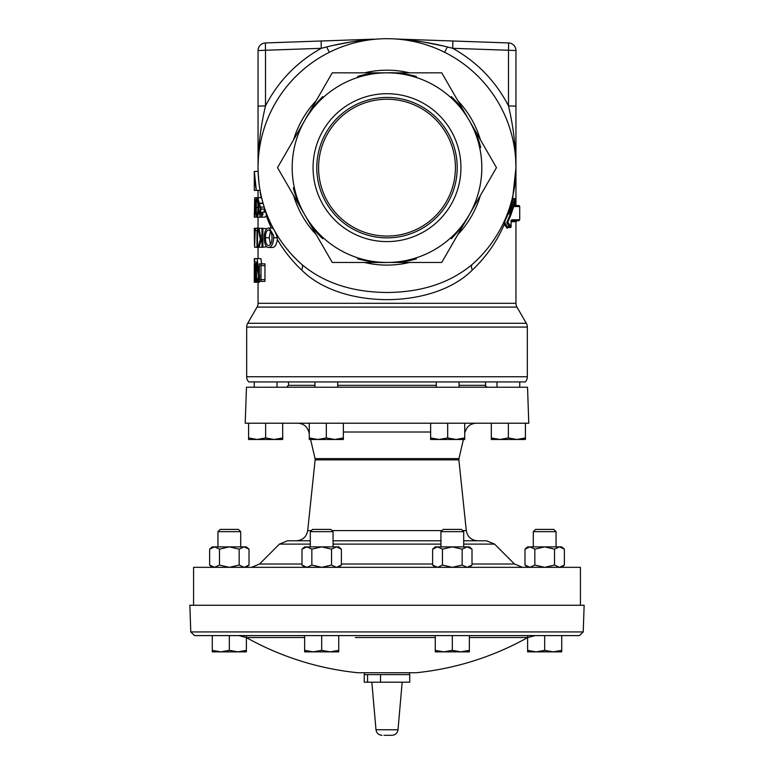 <?xml version="1.0" encoding="UTF-8"?>
<svg xmlns="http://www.w3.org/2000/svg" width="774" height="774" viewBox="0 0 774 774"><rect width="100%" height="100%" fill="white"/><g stroke="black" fill="none" stroke-linecap="round" stroke-linejoin="round"><path stroke-width="1.16" d="M457.221 167.648A70.221 70.221 0 0 0 387 97.437A70.221 70.221 0 0 0 316.779 167.648A70.221 70.221 0 0 0 387 237.87A70.221 70.221 0 0 0 457.221 167.648M455.422 167.648A68.422 68.422 0 0 0 387 99.227A68.422 68.422 0 0 0 318.578 167.648A68.422 68.422 0 0 0 387 236.07A68.422 68.422 0 0 0 455.422 167.648M313.064 167.648A73.936 73.936 0 0 1 387 93.712A73.936 73.936 0 0 1 460.936 167.648A73.936 73.936 0 0 1 387 241.594A73.936 73.936 0 0 1 313.064 167.648M527.626 637.582A288.238 288.238 0 0 1 416.17 672.741L357.83 672.741A288.238 288.238 0 0 1 246.374 637.582M246.374 637.534L304.637 637.534L246.374 637.534M435.259 637.534L355.334 637.534M409.601 674.618L409.601 672.741M364.399 674.618L364.399 672.741M380.189 674.618L367.573 674.618L367.573 682.204L409.756 682.204L409.756 674.618L380.189 674.618M383.972 735.3L391.963 735.3L383.972 735.3M580.423 605.258L580.423 567.332L193.577 567.332L193.577 605.258M387 387.232L527.529 387.232L528.787 423.214L245.213 423.214L246.471 387.232L387 387.232M333.062 540.784L440.938 540.784M463.694 540.784L486.527 540.784L494.576 544.112L463.694 544.112M310.306 531.67L312.57 529.406L330.808 529.406L333.062 531.67L310.306 531.67L310.306 546.879M333.062 531.67L333.062 546.879M220.203 529.406L217.949 531.67L220.203 529.406L238.44 529.406L240.704 531.67L217.949 531.67L217.949 546.879M240.704 531.67L240.704 546.879L240.704 531.67L238.44 529.406M533.296 531.67L535.56 529.406L553.797 529.406L556.051 531.67L556.051 546.879L556.051 531.67L533.296 531.67L533.296 546.879M553.797 529.406L556.051 531.67M440.938 531.67L443.192 529.406L461.43 529.406L463.694 531.67L440.938 531.67L440.938 546.879M463.694 531.67L463.694 546.879M256.504 282.258L258.052 282.258L258.052 303.302A7.585 7.585 0 0 1 257.036 307.094L247.69 323.28A7.585 7.585 0 0 0 246.674 327.073L246.674 376.745A7.585 7.585 0 0 0 248.706 381.921L525.294 381.921A7.585 7.585 0 0 0 527.326 376.745L527.326 327.073L246.674 327.073M258.052 303.302L515.948 303.302A7.585 7.585 0 0 0 516.964 307.094L526.31 323.28A7.585 7.585 0 0 1 527.326 327.073M254.656 197.96L254.336 217.165L260.828 217.165M254.288 213.876L254.453 211.747M260.074 190.375L256.31 190.375L254.346 171.412A128.948 128.948 0 0 0 256.31 190.375L254.288 190.375L254.288 171.412M255.294 228.301L254.588 247.235L254.288 228.301L257.51 228.301L257.51 247.235L256.978 247.235L256.978 230.517L255.43 230.517L255.43 228.301M254.288 261.283L254.288 259.271M254.569 258.613L254.569 262.105L254.404 258.613L257.094 258.613L259.3 274.122L259.425 263.857L260.993 263.857L260.983 281.378L259.425 281.378L259.648 275.002L257.974 281.378L256.987 281.378L258.535 276.482L256.658 262.105L254.685 262.105L254.685 258.613L258.052 258.593L258.052 247.235M514.004 205.574L518.764 205.574A0.948 0.948 0 0 1 519.712 206.523L513.801 206.523L507.792 222.206M516.897 205.574A0.948 0.948 0 0 1 515.948 204.626L515.948 167.648A128.948 128.948 0 0 1 472.372 264.292L472.953 263.77M506.806 222.496L506.902 223.086A0.948 0.764 -38.7 0 0 507.763 222.264L507.667 222.08A0.948 0.803 -155 0 1 506.806 222.496L510.395 213.982A0.948 0.803 -159.2 0 0 510.395 212.337L514.7 198.812A0.948 0.813 14.5 0 1 515.619 199.866L511.285 213.498L507.667 222.08L513.801 206.523A0.948 0.909 90 0 0 513.781 206.31M254.346 171.412L258.11 171.412A128.948 128.948 0 0 1 258.052 167.648L258.052 50.533L258.052 106.144L265.501 105.883C278.35 81.135 296.935 61.939 321.268 48.317L265.501 50.262L265.501 105.883C260.664 126.423 258.177 147.012 258.052 167.648A128.948 128.948 0 0 1 387 38.7A128.948 128.948 0 0 1 515.948 167.648L512.649 198.357M377.867 39.019C360.848 40.006 343.782 42.647 326.676 46.943L321.268 48.317L321.133 41.003L265.376 42.947L373.126 39.184M452.867 41.003L452.732 48.317L447.324 46.943C430.209 42.647 413.152 40.006 396.133 39.019L508.624 42.947A7.585 7.585 0 0 1 515.948 50.533L515.948 106.144L515.948 50.533A7.585 7.585 0 0 0 508.624 42.947A7.585 7.585 0 0 1 515.948 50.533A7.585 7.585 0 0 0 508.624 42.947L508.499 50.262L452.732 48.317C477.065 61.939 495.65 81.135 508.499 105.883L515.948 106.144L515.948 167.648C515.823 147.012 513.336 126.423 508.499 105.883L508.499 50.262L515.948 50.533M480.383 195.541A97.456 97.456 0 0 1 457.84 234.58M409.533 262.463A97.456 97.456 0 0 1 364.467 262.463M271.413 228.185L266.353 215.859L266.024 212.299C273.609 232.568 285.471 249.896 301.628 264.292C323.648 282.82 352.112 292.224 387 292.485C421.849 292.243 450.304 282.839 472.372 264.292A7.585 4.189 -131.5 0 0 472.372 269.981C433.043 309.619 340.647 309.397 301.628 269.981C292.137 261.08 284.048 250.931 277.363 239.514C276.57 244.739 274.876 247.399 272.274 247.477L268.51 247.477C265.801 247.196 264.398 243.955 264.292 237.763C264.379 231.61 265.792 228.369 268.51 228.059L272.129 228.059C273.754 228.601 275.467 231.842 277.286 237.763L277.363 239.514M364.467 72.833A97.456 97.456 0 0 1 409.533 72.833M457.84 100.726A97.456 97.456 0 0 1 480.383 139.755M302.731 123.975L304.888 120.241A94.815 94.815 0 0 0 387 262.463A94.815 94.815 0 0 0 469.112 120.241L471.298 124.024M466.954 116.506L469.034 120.096M357.588 76.442C366.644 73.927 371.162 73.095 387 72.833A94.815 94.815 0 0 0 304.888 120.241L332.249 72.853A109.473 109.473 0 0 1 332.288 72.833L441.712 72.833A109.473 109.473 0 0 1 441.751 72.853L469.112 120.241A94.815 94.815 0 0 0 387 72.833L391.363 72.833M382.685 72.833L386.836 72.833M451.281 96.576C457.995 103.155 460.975 106.657 469.112 120.241L496.473 167.629A109.473 109.473 0 0 1 496.473 167.648L441.751 262.444A109.473 109.473 0 0 1 441.712 262.463L332.288 262.463A109.473 109.473 0 0 1 332.249 262.444L277.527 167.668A109.473 109.473 0 0 1 277.527 167.629L307.075 116.458M293.617 139.755A97.456 97.456 0 0 1 316.16 100.726M262.222 200.176A128.948 128.948 0 0 1 261.66 197.96M263.025 203.136L261.602 197.718L257.839 197.718L259.271 203.136L263.025 203.136M263.131 203.494L264.224 207.074L260.461 207.074L259.367 203.494L263.131 203.494L262.686 201.917M258.052 171.412L258.052 167.648A128.948 128.948 0 0 1 387 38.7M261.854 281.378L264.96 281.378L263.344 281.378L264.96 281.378L264.96 263.857L260.993 263.857M261.631 263.857L260.944 258.613L257.094 258.613M254.298 263.857L254.404 272.642L254.733 263.586L255.227 272.177L255.555 263.857L255.449 282.249L259.251 282.249L259.251 281.378M262.908 247.235L261.989 247.235L261.989 237.841L258.99 247.235L258.1 247.235L260.364 239.485L258.032 228.301L258.903 228.301L260.944 237.773L261.989 234.861L261.989 228.301L262.908 228.301L262.908 247.235L266.672 246.771M266.672 228.765L262.908 228.301M515.948 303.302L515.948 221.693L511.043 221.693L510.869 220.745M507.763 222.264L511.043 226.685A0.948 0.774 146.2 0 1 510.153 227.508L508.063 227.508A0.948 0.774 -34 0 0 507.173 228.33L508.237 226.685M507.173 228.33L504.3 224.363C496.666 241.933 486.024 257.142 472.372 269.981M266.004 212.24L262.241 212.24L263.044 214.35L261.206 217.165L264.969 217.165L266.353 215.859M261.293 198.067L260.209 192.503M258.052 197.718L258.052 190.375M257.51 228.301L258.032 228.301L258.052 217.165M496.985 381.921L496.985 387.232M519.741 381.921L519.741 387.232M436.304 381.921L436.304 387.232M459.059 381.921L459.059 387.232M314.941 381.921L314.941 387.232M337.696 381.921L337.696 387.232M254.259 381.921L254.259 387.232M277.015 381.921L277.015 387.232M190.781 631.942L189.853 605.258L584.147 605.258L583.219 631.942L579.426 635.599L194.574 635.599L190.781 631.942L583.219 631.942M260.306 193.103L260.944 196.422M260.964 196.528L261.215 197.718M266.459 216.139L266.817 217.136M266.875 217.3L267.436 218.79M267.465 218.858L267.698 219.468M267.727 219.535L269.294 223.415M269.439 223.744L270.32 225.766M270.465 226.095L271.355 228.059M264.766 209.038L264.311 209.686L265.124 212.24L264.311 209.686L263.982 212.27M263.044 214.35L262.318 212.444L261.186 215.201L260.219 212.27L262.251 212.27M501.736 226.511L501.059 227.798M501.039 227.846L500.681 228.514M258.951 182.867L258.1 171.412M264.485 207.887L264.824 209.038L261.109 209.038A128.948 128.948 0 0 1 260.461 207.074M258.052 167.261L258.052 167.648A128.948 128.948 0 0 0 301.628 264.292A7.585 4.189 -48.5 0 1 301.628 269.981M511.643 212.54L512.049 211.437M512.059 211.399L511.875 211.921M512.088 211.321L513.22 208.051M513.597 206.871L513.414 207.471M513.394 207.529L512.107 211.273M511.856 211.979L509.863 217.078M508.876 219.381L509.892 217.01M509.998 216.749L510.917 214.456M264.379 207.548L263.944 206.174M513.617 206.813A0.948 0.948 0 0 0 512.756 205.574A0.948 0.948 0 0 1 513.617 206.813L514.217 204.897A128.948 128.948 0 0 0 515.619 199.866A0.948 0.948 0 0 0 514.7 198.686L513.365 198.686L512.378 197.767A0.948 0.813 13.5 0 0 513.307 198.812L509.263 212.337A0.948 0.813 19.7 0 1 508.373 211.196A128.948 128.948 0 0 1 507.154 214.456A0.948 0.803 21.3 0 1 508.034 213.982L509.263 212.337L510.395 212.337L510.395 213.982L508.034 213.982L504.822 221.509L505.161 223.551A0.948 0.764 -38.3 0 0 504.3 224.363L503.961 221.935A0.948 0.803 24.9 0 1 504.822 221.509M322.719 238.731C316.005 232.142 313.025 228.649 304.888 215.056L302.702 211.273M307.046 218.8L304.966 215.201M357.588 258.855C368.946 261.738 378.747 262.937 387 262.463L382.637 262.463M391.315 262.463L387.164 262.463M471.269 211.321L466.925 218.839M316.16 234.58A97.456 97.456 0 0 1 293.617 195.541M371.404 39.242L366.189 39.426M364.438 39.484L353.844 39.861M328.582 40.741L321.133 41.003M445.418 40.741L409.562 39.484M407.811 39.426L402.596 39.242M400.874 39.184L395.998 39.01M515.387 151.191L515.948 167.648M405.45 39.706L413.364 40.567M423.281 41.989L443.454 46.014M333.468 45.347L351.057 41.941M359.513 40.703L368.995 39.668M265.376 42.947A7.585 7.585 0 0 0 258.052 50.533A7.585 7.585 0 0 1 265.376 42.947A7.585 7.585 0 0 0 258.052 50.533A7.585 7.585 0 0 1 265.376 42.947L265.501 50.262L258.052 50.533M511.043 226.685L511.043 221.693L511.759 219.797L519.712 219.797L518.764 220.745L511.237 220.745L516.897 220.745L515.948 221.693M508.392 220.871L510.182 216.652M510.23 216.536L510.55 215.733M510.598 215.617L511.74 212.608M512.901 199.634L513.307 198.812L514.7 198.812M511.759 219.797A0.948 0.89 90 0 1 511.15 220.696M254.298 281.378L254.307 265.598L254.307 282.249L254.656 268.878L255.449 282.249L254.307 282.249M254.772 262.105L254.443 263.857M255.555 263.857L255.846 281.378L256.987 281.378M254.733 263.586L256.823 263.586M258.187 279.549L259.648 279.549M257.974 281.378L259.425 281.378M257.607 279.666L256.571 279.666L256.726 281.378M256.571 279.666L256.571 265.598L257.065 265.598M256.862 263.857L256.571 265.598M256.726 263.857L255.846 263.857M256.658 262.105L254.327 262.105L254.404 258.613M268.51 228.059L269.381 228.175L273.541 235.431L273.667 237.763L277.286 237.763M273.667 237.763C273.261 243.984 271.539 247.225 268.51 247.477M273.541 235.431L269.874 229.104M270.465 244.342L269.217 237.763L270.474 231.194M265.453 237.763C265.434 242.456 266.45 245.039 268.501 245.513C270.726 245.135 271.897 242.552 272.032 237.763C271.916 233.032 270.745 230.449 268.52 230.023C266.479 230.439 265.453 233.022 265.453 237.763L269.217 237.763M258.903 228.301L261.989 228.301M258.99 247.235L261.989 247.235M257.51 247.235L258.1 247.235M254.288 228.301L254.336 234.203L254.994 228.301M254.588 247.235L256.978 247.235M254.356 236.167L254.511 244.816L254.723 236.167M255.352 247.235L258.052 247.477M258.052 228.059L255.352 228.301M261.206 217.165C260.141 217.155 259.571 215.511 259.474 212.231L260.257 208.274L259.561 204.143M258.332 199.682L258.942 201.966M259.783 204.897L259.609 204.297M261.119 209.077L260.219 212.27M254.83 197.718L255.546 203.117L254.83 217.165L254.83 197.718L257.065 197.718C258.119 198.821 258.613 202.053 258.516 207.413C258.613 212.792 258.129 216.052 257.065 217.165C256.165 216.033 255.778 212.782 255.923 207.413C255.778 202.072 256.165 198.841 257.065 197.718L257.839 197.718M258.516 207.413L259.706 207.413M255.062 208.08L255.923 208.08M256.339 207.413L257.897 207.413C258.023 203.543 257.742 200.969 257.065 199.682C256.455 200.969 256.213 203.543 256.339 207.413C256.213 211.302 256.455 213.895 257.065 215.201C257.742 213.885 258.023 211.292 257.897 207.413M255.449 212.598L256.02 212.598M254.598 212.521L254.83 215.201L255.139 212.521L254.83 209.038L254.598 212.521L255.139 212.521M254.549 203.165L254.83 207.074L254.83 199.682L254.549 203.165L255.227 203.165M469.363 567.332L472.005 565.059L472.005 549.153L467.08 546.879L469.595 547.508M472.005 565.059L467.08 567.332L469.595 566.703M462.155 565.059L452.316 567.332L442.467 565.059L442.467 549.153L452.316 546.879L467.08 546.879L462.155 549.153L462.155 565.059L467.08 567.332M442.467 549.153L437.542 546.879L452.316 546.879L462.155 549.153M432.618 549.153L435.259 546.879L437.542 546.879L432.618 549.153L432.618 565.059L437.542 567.332L442.467 565.059M467.08 546.879L469.363 546.879L472.005 549.153M554.523 565.059L544.673 567.332L534.834 565.059L534.834 549.153L544.673 546.879L559.447 546.879L561.963 547.508L559.447 546.879L554.523 549.153L554.523 565.059L559.447 567.332L561.963 566.703L559.447 567.332L564.362 565.059L564.362 549.153L559.447 546.879L561.731 546.879L564.362 549.153L561.731 546.879M534.834 549.153L529.909 546.879L544.673 546.879L554.523 549.153M524.985 549.153L527.626 546.879L529.909 546.879L524.985 549.153L524.985 565.059L529.909 567.332L534.834 565.059M239.166 565.059L229.327 567.332L219.477 565.059L219.477 549.153L229.327 546.879L244.091 546.879L246.596 547.508L244.091 546.879L239.166 549.153L239.166 565.059L244.091 567.332L246.596 566.713L244.091 567.332L249.015 565.059L249.015 549.153L244.091 546.879L246.374 546.879L249.015 549.153L246.374 546.879M219.477 549.153L214.553 546.879L229.327 546.879L239.166 549.153M209.638 549.153L212.27 546.879L214.553 546.879L209.638 549.153L209.638 565.059L214.553 567.332L219.477 565.059M338.741 567.332L341.382 565.059L341.382 549.153L336.458 546.879L338.973 547.508M341.382 565.059L336.458 567.332L338.973 566.703M331.533 565.059L321.684 567.332L311.845 565.059L311.845 549.153L321.684 546.879L336.458 546.879L331.533 549.153L331.533 565.059L336.458 567.332M311.845 549.153L306.92 546.879L321.684 546.879L331.533 549.153M301.995 549.153L304.637 546.879L306.92 546.879L301.995 549.153L301.995 565.059L306.92 567.332L311.845 565.059M336.458 546.879L338.741 546.879L341.382 549.153M310.306 544.112L279.424 544.112L287.473 540.784L310.306 540.784M491.316 439.477L516.887 439.477L508.363 437.949L499.84 439.477L491.316 437.949L491.316 439.477M525.42 439.477L516.887 439.477L525.42 437.949L525.42 439.477M491.316 423.214L491.316 437.949M525.42 423.214L525.42 437.949M508.363 423.214L508.363 437.949M430.634 439.477L456.205 439.477L447.682 437.949L439.158 439.477L430.634 437.949L430.634 439.477M464.729 439.477L456.205 439.477L464.729 437.949L464.729 439.477M430.634 423.214L430.634 437.949M464.729 423.214L464.729 437.949M447.682 423.214L447.682 437.949M309.271 439.477L334.842 439.477L326.318 437.949L317.795 439.477L309.271 437.949L309.271 439.477M343.366 439.477L334.842 439.477L343.366 437.949L343.366 439.477M309.271 423.214L309.271 437.949M343.366 423.214L343.366 437.949M326.318 423.214L326.318 437.949M248.58 439.477L274.16 439.477L265.637 437.949L257.113 439.477L248.58 437.949L248.58 439.477M282.684 439.477L274.16 439.477L282.684 437.949L282.684 439.477M248.58 423.214L248.58 437.949M282.684 423.214L282.684 437.949M265.637 423.214L265.637 437.949M367.573 674.618L364.244 674.618L364.244 682.204L367.573 682.204M380.527 682.204L380.527 674.618M304.637 651.863L330.217 651.863L321.684 650.344L313.16 651.863L304.637 650.344L304.637 651.863M338.741 651.863L330.217 651.863L338.741 650.344L338.741 651.863M435.259 651.863L460.84 651.863L452.316 650.344L443.783 651.863L435.259 650.344L435.259 651.863M469.363 651.863L460.84 651.863L469.363 650.344L469.363 651.863M527.626 651.863L553.207 651.863L544.673 650.344L536.15 651.863L527.626 650.344L527.626 651.863M561.731 651.863L553.207 651.863L561.731 650.344L561.731 651.863M212.27 651.863L237.85 651.863L229.327 650.344L220.793 651.863L212.27 650.344L212.27 651.863M246.374 651.863L237.85 651.863L246.374 650.344L246.374 651.863M527.626 637.534L469.363 637.534M304.637 635.599L304.637 650.344M338.741 635.599L338.741 650.344M321.684 635.599L321.684 650.344M435.259 635.599L435.259 650.344M469.363 635.599L469.363 650.344M452.316 635.599L452.316 650.344M527.626 635.599L527.626 650.344M561.731 635.599L561.731 650.344M544.673 635.599L544.673 650.344M212.27 635.599L212.27 650.344M246.374 635.599L246.374 650.344M229.327 635.599L229.327 650.344M387 458.624L458.953 458.624L458.866 459.872L315.134 459.872L315.047 458.624L387 458.624M382.037 735.3C378.592 735.01 376.58 733.162 375.99 729.756L398.01 729.756L402.17 682.204M337.696 385.336L436.304 385.336M459.059 385.336L485.521 385.336L485.521 381.921M464.729 433.75L464.729 432.008M430.634 432.008L343.366 432.008M309.271 432.008L308.865 432.008C307.201 426.513 303.514 423.581 297.777 423.214M331.998 530.596L442.002 530.596M462.62 530.596L466.306 530.596C467.486 536.866 471.26 540.262 477.616 540.784M315.134 459.872L307.694 530.596L311.38 530.596M440.938 544.112L333.062 544.112M341.382 564.004L432.618 564.004M472.005 564.004L514.458 564.004L522.498 567.332M286.583 387.232L288.479 385.336L314.941 385.336M246.674 376.745L527.326 376.745M247.69 323.28L526.31 323.28M514.294 204.626L515.948 204.626M329.356 52.303L326.676 46.943M444.644 52.303L447.324 46.943M516.964 307.094L257.036 307.094M301.628 264.292A128.948 128.948 0 0 1 258.052 167.648M508.373 211.196A128.948 128.948 0 0 1 507.154 214.456M514.217 204.897A128.948 128.948 0 0 0 515.619 199.866M505.161 223.551L508.063 227.508L510.153 227.508L506.902 223.086M511.101 221.693L511.101 226.685A0.948 0.948 0 0 1 510.153 227.633L510.153 227.508M255.449 265.598L255.962 265.598M260.732 279.637L264.689 279.637M260.732 265.608L264.689 265.608M279.424 544.112L259.542 564.004L301.995 564.004M398.01 729.756C397.42 733.162 395.408 735.01 391.963 735.3M458.953 458.624L463.403 439.477M458.866 459.872L466.306 530.596M307.694 530.596C306.514 536.866 302.74 540.262 296.384 540.784M293.307 187.782C295.349 196.432 299.209 205.526 304.888 215.056M322.719 96.576C314.544 104.974 308.603 112.859 304.888 120.241M416.412 76.442C405.054 73.559 395.253 72.359 387 72.833M480.693 147.524C478.651 138.865 474.791 129.771 469.112 120.241M451.281 238.731C459.456 230.333 465.397 222.438 469.112 215.056M416.412 258.855C407.356 261.38 402.838 262.212 387 262.463M519.712 219.797L519.712 206.523M508.421 227.633L508.179 226.685M435.259 567.332L432.618 565.059M561.731 567.332L564.362 565.059L561.731 567.332M527.626 567.332L524.985 565.059M246.374 567.332L249.015 565.059L246.374 567.332M212.27 567.332L209.638 565.059M304.637 567.332L301.995 565.059M485.521 385.336C484.901 385.587 485.53 386.216 487.417 387.232M259.542 564.004L251.502 567.332M494.576 544.112L514.458 564.004M465.135 432.008C466.799 426.513 470.486 423.581 476.223 423.214M315.047 458.624L310.597 439.477M309.271 433.75L308.865 432.008M288.479 385.336L288.479 381.921M375.99 729.756L371.83 682.204M527.723 637.534L535.134 635.599M246.277 637.534L238.866 635.599"/></g></svg>
